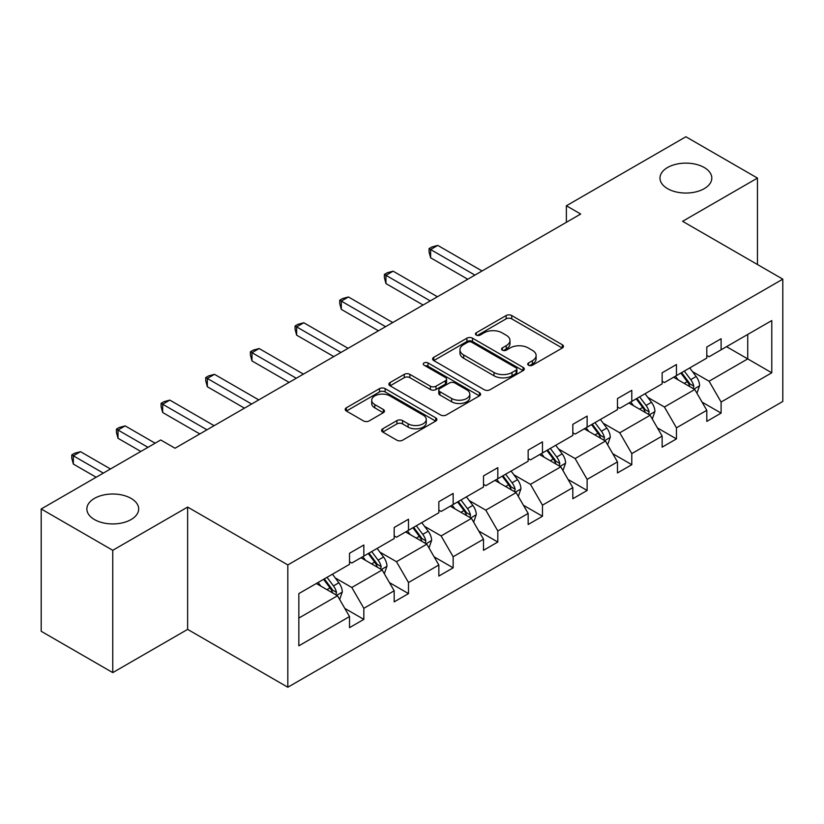 <?xml version="1.0" encoding="UTF-8"?>
<svg xmlns="http://www.w3.org/2000/svg" width="824" height="824" viewBox="0 0 824 824"><rect width="100%" height="100%" fill="white"/><g stroke="black" fill="none" stroke-linecap="round" stroke-linejoin="round"><path stroke-width="1.24" d="M131.088 498.396A25.915 14.956 0 0 0 102.856 495.152A25.915 14.956 0 0 0 86.86 508.974A25.915 14.956 0 0 0 94.451 519.553A25.915 14.956 0 0 0 122.683 522.797A25.915 14.956 0 0 0 138.679 508.974A25.915 14.956 0 0 0 131.088 498.396M704.221 167.509A25.915 14.956 0 0 0 675.979 164.264A25.915 14.956 0 0 0 659.983 178.087A25.915 14.956 0 0 0 667.574 188.665A25.915 14.956 0 0 0 695.806 191.91A25.915 14.956 0 0 0 711.802 178.087A25.915 14.956 0 0 0 704.221 167.509M528.524 365.228A2.781 1.607 0 0 0 532.459 365.228L562.318 347.996A3.976 2.297 0 0 0 563.482 346.368A3.976 2.297 0 0 0 562.318 344.751L511.735 315.551A3.976 2.297 0 0 0 506.111 315.551L476.262 332.783A2.781 1.607 0 0 0 475.438 333.916A2.781 1.607 0 0 0 476.262 335.059A2.781 1.607 0 0 0 480.196 335.059L484.059 332.824A12.72 7.344 0 0 1 502.043 332.824L506.255 335.255A12.72 7.344 0 0 1 509.984 340.446A12.72 7.344 0 0 1 506.255 345.637L502.393 347.872A2.781 1.607 0 0 0 501.579 349.005A2.781 1.607 0 0 0 502.393 350.149A2.781 1.607 0 0 0 506.327 350.149L510.19 347.913A12.72 7.344 0 0 1 528.174 347.913L532.386 350.344A12.72 7.344 0 0 1 536.115 355.535A12.72 7.344 0 0 1 532.386 360.727L528.524 362.962A2.781 1.607 0 0 0 527.71 364.095A2.781 1.607 0 0 0 528.524 365.228L528.524 362.962M382.758 428.789A3.976 2.297 0 0 0 381.594 430.406A3.976 2.297 0 0 0 382.758 432.034L396.941 440.222A3.976 2.297 0 0 0 402.565 440.222L435.721 421.085A3.976 2.297 0 0 0 436.885 419.457A3.976 2.297 0 0 0 435.721 417.84L385.148 388.629A3.976 2.297 0 0 0 379.524 388.629L346.368 407.777A3.976 2.297 0 0 0 345.204 409.404A3.976 2.297 0 0 0 346.368 411.022L363.508 420.92A3.976 2.297 0 0 0 369.131 420.92L383.315 412.721A3.976 2.297 0 0 0 384.478 411.104A3.976 2.297 0 0 0 383.315 409.477L374.817 404.574A10.63 6.139 0 0 1 371.706 400.237A10.63 6.139 0 0 1 378.267 394.562A10.63 6.139 0 0 1 389.855 395.891L423.145 415.121A10.63 6.139 0 0 1 426.266 419.457A10.63 6.139 0 0 1 419.704 425.132A10.63 6.139 0 0 1 408.117 423.793L402.565 420.59A3.976 2.297 0 0 0 396.941 420.59L382.758 428.789L382.758 432.034M187.635 507.079L112.764 550.298L41.2 508.974L41.2 631.287L112.764 672.611L187.635 629.381L287.823 687.237L287.823 564.924L187.635 507.079L187.635 629.381M757.462 264.525L757.462 178.087L682.602 221.306L782.8 279.151L287.823 564.924M757.462 178.087L685.898 136.763L566.376 205.773L566.376 222.295M41.2 508.974L160.721 439.975L175.038 448.235L580.693 214.034L566.376 205.773M484.337 389.773A3.976 2.297 0 0 0 489.961 389.773L523.116 370.625A3.976 2.297 0 0 0 524.28 369.008A3.976 2.297 0 0 0 523.116 367.38L472.533 338.18A3.976 2.297 0 0 0 466.909 338.18L433.754 357.328A3.976 2.297 0 0 0 432.59 358.945A3.976 2.297 0 0 0 433.754 360.572L484.337 389.773M425.174 365.835A2.781 1.607 0 0 1 427.996 366.227L427.996 362.921L479.424 392.605A3.976 2.297 0 0 1 480.588 394.233A3.976 2.297 0 0 1 479.424 395.85L446.258 414.997A3.976 2.297 0 0 1 440.644 414.997L390.061 385.797L390.061 382.552A3.976 2.297 0 0 0 388.897 384.169A3.976 2.297 0 0 0 390.061 385.797M390.061 382.552L404.254 374.353A3.976 2.297 0 0 1 409.868 374.353L430.386 386.199A3.976 2.297 0 0 0 436.009 386.199L445.413 380.77A3.976 2.297 0 0 0 446.577 379.143A3.976 2.297 0 0 0 445.413 377.516L424.061 365.187A2.781 1.607 0 0 1 423.248 364.053A2.781 1.607 0 0 1 424.968 362.57A2.781 1.607 0 0 1 427.996 362.921M112.764 550.298L112.764 672.611M298.844 593.599L349.52 564.347L349.52 553.275L363.837 545.004L363.837 556.087L394.181 538.566L394.181 527.494L408.498 519.223L408.498 530.296L438.842 512.775L438.842 501.703L453.149 493.442L453.149 504.515L483.503 486.994L483.503 475.922L497.809 467.661L497.809 478.734L528.153 461.213L528.153 450.141L542.47 441.87L542.47 452.953L572.814 435.433L572.814 424.35L587.131 416.089L587.131 427.162L617.475 409.641L617.475 398.569L631.792 390.308L631.792 401.381L662.136 383.86L662.136 372.788L676.452 364.527L676.452 375.6L706.796 358.079L706.796 347.007L721.103 338.736L721.103 349.809L771.779 320.557L771.779 372.788L721.103 402.04L721.103 413.112L706.796 421.383L706.796 410.311L676.452 427.831L676.452 438.904L662.136 447.164L662.136 436.092L631.792 453.612L631.792 464.685L617.475 472.945L617.475 461.873L587.131 479.393L587.131 490.465L572.814 498.736L572.814 487.654L542.47 505.174L542.47 516.246L528.153 524.517L528.153 513.445L497.809 530.965L497.809 542.038L483.503 550.298L483.503 539.226L453.149 556.746L453.149 567.818L438.842 576.079L438.842 565.006L408.498 582.527L408.498 593.599L394.181 601.87L394.181 590.787L363.837 608.308L363.837 619.391L349.52 627.651L349.52 616.579L298.844 645.831L298.844 593.599M287.823 687.237L782.8 401.463L782.8 279.151M360.974 557.735L382.151 569.971L351.807 587.491L335.244 577.923M351.807 587.491L363.837 608.308M382.151 569.971L394.181 590.787M349.52 561.7L351.807 563.029L363.837 556.087M405.635 531.954L426.811 544.18L396.468 561.7L379.895 552.131M396.468 561.7L408.498 582.527M426.811 544.18L438.842 565.006M394.181 535.919L396.468 537.238L408.498 530.296M450.285 506.173L471.472 518.399L441.128 535.919L424.556 526.351M441.128 535.919L453.149 556.746M471.472 518.399L483.503 539.226M438.842 510.138L441.128 511.457L453.149 504.515M494.946 480.382L516.133 492.618L485.789 510.138L469.216 500.57M485.789 510.138L497.809 530.965M516.133 492.618L528.153 513.445M483.503 484.347L485.789 485.676L497.809 478.734M539.607 454.601L560.794 466.827L530.45 484.347L513.877 474.789M530.45 484.347L542.47 505.174M560.794 466.827L572.814 487.654M528.153 458.566L530.45 459.885L542.47 452.953M584.268 428.82L605.455 441.046L575.111 458.566L558.538 448.998M575.111 458.566L587.131 479.393M605.455 441.046L617.475 461.873M572.814 432.785L575.111 434.104L587.131 427.162M628.928 403.029L650.115 415.265L619.761 432.785L603.199 423.217M619.761 432.785L631.792 453.612M650.115 415.265L662.136 436.092M617.475 407.005L619.761 408.323L631.792 401.381M673.589 377.248L694.766 389.484L664.422 407.005L647.86 397.436M664.422 407.005L676.452 427.831M694.766 389.484L706.796 410.311M662.136 381.213L664.422 382.542L676.452 375.6M726.541 346.677L747.729 358.904L709.083 381.213L692.51 371.655M709.083 381.213L721.103 402.04M771.779 372.788L747.729 358.904L747.729 334.441L771.779 320.557M706.796 355.432L709.083 356.751L721.103 349.809M298.844 618.062L337.5 595.752L316.313 583.516M337.5 595.752L349.52 616.579M702.069 402.122L721.103 413.112M657.408 427.913L676.452 438.904M612.747 453.694L631.792 464.685M568.096 479.475L587.131 490.465M523.436 505.256L542.47 516.246M478.775 531.047L497.809 542.038M434.114 556.828L453.149 567.818M389.453 582.609L408.498 593.599M344.793 608.39L363.837 619.391M529.636 365.619L532.386 364.033A12.72 7.344 0 0 0 536.115 358.842L536.115 355.535M509.984 340.446L509.984 343.752A12.72 7.344 0 0 1 506.255 348.943L503.505 350.54M562.256 348.027L511.735 318.857A3.976 2.297 0 0 0 506.111 318.857L477.374 335.45M523.065 370.656L472.533 341.486A3.976 2.297 0 0 0 466.909 341.486L433.805 360.593M516.092 370.141A2.781 1.607 0 0 0 516.906 369.008A2.781 1.607 0 0 0 516.092 367.864L471.688 342.238A2.781 1.607 0 0 0 467.754 342.238L463.685 344.587A12.72 7.344 0 0 0 459.957 349.778A12.72 7.344 0 0 0 463.685 354.969L494.029 372.489A12.72 7.344 0 0 0 512.013 372.489L516.092 370.141L516.092 373.447A2.781 1.607 0 0 0 516.906 372.314L516.906 369.008M459.957 349.778L459.957 353.084A12.72 7.344 0 0 0 463.685 358.275L463.685 354.969M516.092 373.447L512.013 375.796A12.72 7.344 0 0 1 494.029 375.796L463.685 358.275M390.113 385.828L404.254 377.66L404.254 374.353M446.577 379.143L446.577 382.449A3.976 2.297 0 0 1 445.413 384.066L436.009 389.505A3.976 2.297 0 0 1 430.386 389.505L409.868 377.66A3.976 2.297 0 0 0 404.254 377.66M427.996 366.227L479.362 395.881M451.665 398.486A10.63 6.139 0 0 0 463.253 399.815A10.63 6.139 0 0 0 469.814 394.15A10.63 6.139 0 0 0 466.703 389.814L454.972 383.036A3.976 2.297 0 0 0 449.348 383.036L439.934 388.475A3.976 2.297 0 0 0 438.77 390.092A3.976 2.297 0 0 0 439.934 391.719L451.665 398.486L451.665 401.793A10.63 6.139 0 0 0 463.253 403.121A10.63 6.139 0 0 0 469.814 397.456L469.814 394.15M438.77 390.092L438.77 393.398A3.976 2.297 0 0 0 439.934 395.026L439.934 391.719M451.665 401.793L439.934 395.026M426.266 419.457L426.266 422.764A10.63 6.139 0 0 1 419.704 428.439A10.63 6.139 0 0 1 408.117 427.1L402.565 423.897A3.976 2.297 0 0 0 396.941 423.897L382.81 432.064M371.706 400.237L371.706 403.544A10.63 6.139 0 0 0 374.817 407.88L374.817 404.574M383.263 412.752L374.817 407.88M435.669 421.116L385.148 391.936A3.976 2.297 0 0 0 379.524 391.936L346.42 411.052M696.949 393.254L699.576 385.642A10.733 6.19 -120 0 0 696.156 376.506L689.729 367.926M678.204 379.916L675.412 376.197M482.061 270.972L437.781 245.408L430.622 249.538L430.622 257.799L467.754 279.243M693.19 388.567L693.787 386.106A10.733 6.19 -120 0 0 690.718 379.648L684.291 371.068M681.602 372.623L688.679 382.068A5.469 3.152 60 0 1 689.667 383.727L693.787 386.106M680.851 373.056L687.278 381.636A10.733 6.19 60 0 1 689.956 386.703M430.622 257.799L429.047 251.938L429.047 248.632L474.912 275.103M429.047 248.632L431.91 246.973L437.781 245.408M652.289 419.035L654.915 411.433A10.733 6.19 -120 0 0 651.496 402.297L645.068 393.718M633.543 405.696L630.751 401.978M437.41 296.753L393.12 271.189L385.962 275.319L385.962 283.59L423.093 305.024M648.529 414.348L649.127 411.887A10.733 6.19 -120 0 0 646.057 405.439L639.63 396.859M636.942 398.404L644.018 407.849A5.469 3.152 60 0 1 645.007 409.507L649.127 411.887M636.19 398.837L642.617 407.417A10.733 6.19 60 0 1 645.295 412.484M385.962 283.59L384.386 277.719L384.386 274.413L430.252 300.894M384.386 274.413L387.249 272.765L393.12 271.189M607.628 444.816L610.265 437.214A10.733 6.19 -120 0 0 606.835 428.078L600.408 419.498M588.882 431.477L586.091 427.759M392.749 322.544L348.459 296.97L341.301 301.11L341.301 309.371L378.432 330.805M603.868 440.129L604.466 437.668A10.733 6.19 -120 0 0 601.396 431.22L594.969 422.64M592.281 424.185L599.357 433.63A5.469 3.152 60 0 1 600.346 435.288L604.466 437.668M591.539 424.618L597.966 433.197A10.733 6.19 60 0 1 600.634 438.265M341.301 309.371L339.725 303.5L339.725 300.193L385.591 326.675M339.725 300.193L342.588 298.546L348.459 296.97M562.967 470.597L565.604 462.995A10.733 6.19 -120 0 0 562.174 453.859L555.747 445.279M544.221 457.269L541.44 453.55M348.089 348.325L303.798 322.761L296.64 326.891L296.64 335.152L333.772 356.586M559.208 465.921L559.805 463.459A10.733 6.19 -120 0 0 556.736 457.001L550.308 448.421M547.62 449.976L554.696 459.411A5.469 3.152 60 0 1 555.685 461.079L559.805 463.459M546.879 450.409L553.306 458.989A10.733 6.19 60 0 1 555.973 464.046M296.64 335.152L295.074 329.291L295.074 325.985L340.93 352.456M295.074 325.985L297.938 324.326L303.798 322.761M518.306 496.388L520.943 488.776A10.733 6.19 -120 0 0 517.513 479.64L511.086 471.06M499.56 483.049L496.779 479.331M303.428 374.106L259.138 348.542L251.99 352.672L251.99 360.933L289.111 382.377M514.547 491.701L515.154 489.24A10.733 6.19 -120 0 0 512.075 482.782L505.648 474.202M502.959 475.757L510.035 485.202A5.469 3.152 60 0 1 511.034 486.86L515.154 489.24M502.218 476.19L508.645 484.769A10.733 6.19 60 0 1 511.313 489.837M251.99 360.933L250.414 355.072L250.414 351.766L296.269 378.237M250.414 351.766L253.277 350.107L259.138 348.542M473.646 522.169L476.282 514.567A10.733 6.19 -120 0 0 472.863 505.431L466.436 496.851M454.899 508.83L452.118 505.112M258.767 399.898L214.487 374.323L207.329 378.453L207.329 386.724L244.46 408.158M469.886 517.482L470.494 515.021A10.733 6.19 -120 0 0 467.424 508.573L460.997 499.993M458.309 501.538L465.375 510.983A5.469 3.152 60 0 1 466.374 512.641L470.494 515.021M457.557 501.971L463.984 510.55A10.733 6.19 60 0 1 466.662 515.618M207.329 386.724L205.753 380.853L205.753 377.547L251.608 404.028M205.753 377.547L208.616 375.899L214.487 374.323M428.995 547.95L431.622 540.348A10.733 6.19 -120 0 0 428.202 531.212L421.775 522.632M410.249 534.621L407.458 530.893M214.106 425.678L169.826 400.103L162.668 404.244L162.668 412.505L199.799 433.939M425.236 543.274L425.833 540.801A10.733 6.19 -120 0 0 422.764 534.354L416.336 525.774M413.648 527.329L420.714 536.764A5.469 3.152 60 0 1 421.713 538.422L425.833 540.801M412.896 527.751L419.323 536.331A10.733 6.19 60 0 1 422.001 541.399M162.668 412.505L161.092 406.634L161.092 403.327L206.958 429.809M161.092 403.327L163.955 401.679L169.826 400.103M384.334 573.731L386.961 566.129A10.733 6.19 -120 0 0 383.541 556.993L377.114 548.413M365.588 560.402L362.797 556.684M155.139 443.199L125.166 425.895L118.007 430.025L118.007 438.286L140.822 451.459M380.575 569.054L381.172 566.593A10.733 6.19 -120 0 0 378.103 560.135L371.676 551.555M368.987 553.11L376.063 562.555A5.469 3.152 60 0 1 377.052 564.213L381.172 566.593M368.235 553.543L374.663 562.123A10.733 6.19 60 0 1 377.341 567.19M118.007 438.286L116.431 432.425L116.431 429.119L147.98 447.329M116.431 429.119L119.295 427.46L125.166 425.895M339.673 599.522L342.3 591.92A10.733 6.19 -120 0 0 338.88 582.784L332.453 574.204M320.927 586.183L318.136 582.465M110.478 468.98L80.505 451.676L73.346 455.806L73.346 464.077L96.161 477.24M335.914 594.835L336.511 592.374A10.733 6.19 -120 0 0 333.442 585.916L327.015 577.336M324.326 578.891L331.403 588.336A5.469 3.152 60 0 1 332.391 589.994L336.511 592.374M323.575 579.324L330.002 587.903A10.733 6.19 60 0 1 332.68 592.971M73.346 464.077L71.77 458.206L71.77 454.899L103.319 473.11M71.77 454.899L74.634 453.241L80.505 451.676M532.386 364.033L532.386 360.727M502.393 350.149L502.393 347.872M506.255 348.943L506.255 345.637M476.262 335.059L476.262 332.783M506.111 318.857L506.111 315.551M511.735 318.857L511.735 315.551M562.318 347.996L562.318 344.751M433.754 360.572L433.754 357.328M466.909 341.486L466.909 338.18M472.533 341.486L472.533 338.18M523.116 370.625L523.116 367.38M494.029 375.796L494.029 372.489M512.013 375.796L512.013 372.489M409.868 377.66L409.868 374.353M430.386 389.505L430.386 386.199M436.009 389.505L436.009 386.199M445.413 384.066L445.413 380.77M479.424 395.85L479.424 392.605M396.941 423.897L396.941 420.59M402.565 423.897L402.565 420.59M408.117 427.1L408.117 423.793M383.315 412.721L383.315 409.477M346.368 411.022L346.368 407.777M379.524 391.936L379.524 388.629M385.148 391.936L385.148 388.629M435.721 421.085L435.721 417.84M693.993 389.031L699.504 385.848M690.718 379.648L696.156 376.506M684.229 383.397L687.278 381.636M649.343 414.822L654.853 411.639M646.057 405.439L651.496 402.297M639.568 409.178L642.617 407.417M604.682 440.603L610.193 437.42M601.396 431.22L606.835 428.078M594.907 434.959L597.966 433.197M560.021 466.384L565.532 463.201M556.736 457.001L562.174 453.859M550.247 460.75L553.306 458.989M515.361 492.165L520.871 488.993M512.075 482.782L517.513 479.64M505.596 486.531L508.645 484.769M470.7 517.956L476.21 514.773M467.424 508.573L472.863 505.431M460.935 512.312L463.984 510.55M426.039 543.737L431.549 540.554M422.764 534.354L428.202 531.212M416.274 538.093L419.323 536.331M381.378 569.518L386.889 566.335M378.103 560.135L383.541 556.993M371.614 563.884L374.663 562.123M336.728 595.309L342.238 592.126M333.442 585.916L338.88 582.784M326.953 589.665L330.002 587.903"/></g></svg>
